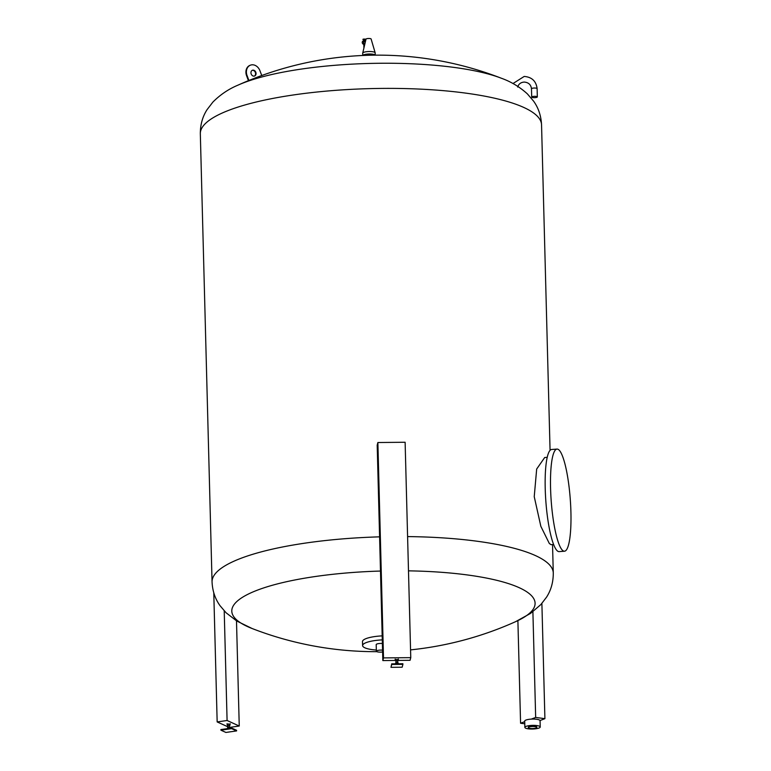 <?xml version="1.0" encoding="UTF-8"?>
<svg xmlns="http://www.w3.org/2000/svg" width="771" height="771" viewBox="0 0 771 771"><rect width="100%" height="100%" fill="white"/><g stroke="black" fill="none" stroke-linecap="round" stroke-linejoin="round"><path stroke-width="1.16" d="M517.89 620.616L520.579 723.237L524.723 721.646M531.277 719.121L535.662 717.435L532.896 611.711M520.579 723.237L524.781 723.796M535.662 717.435L544.904 718.668L540.028 720.548M541.888 603.423L544.904 718.668M395.523 660.448L382.83 660.574L383.515 657.914L410.76 657.644L410.076 660.304L398.087 660.429M382.83 660.574L377.192 445.185L377.877 442.525L383.515 657.914M410.76 657.644L405.122 442.255L377.877 442.525M224.216 610.863L227.088 720.5L239.251 726.031L236.495 620.857M227.088 720.5L217.162 721.926L213.779 592.803M227.802 726.764L217.162 721.926M239.251 726.031L229.681 727.4M365.531 39.35L362.881 39.417M365.011 39.707L365.57 39.427L364.962 39.167L363.411 39.745M364.683 40.593L364.057 40.68M365.03 40.304L365.011 39.437L363.401 39.485L363.44 40.882M363.816 44.323A1.706 1.378 -111 0 1 363.054 41.065L364.259 40.593A1.706 1.378 -111 0 1 364.413 40.555M363.787 43.07A1.706 1.378 -111 0 1 364.259 40.593M363.777 42.771A1.532 1.234 -111 0 1 363.979 40.979M362.717 53.083L366.013 39.119A2.564 0.607 -1.5 0 1 367.43 38.579A2.564 0.607 -1.5 0 1 369.984 38.55A2.564 0.607 -1.5 0 1 371.121 38.993L375.149 52.756A6.226 1.484 178.5 0 0 372.374 51.686A6.226 1.484 178.5 0 0 366.148 51.753A6.226 1.484 178.5 0 0 362.717 53.083A6.226 1.484 178.5 0 0 362.707 53.17L362.765 55.473M375.226 55.155L375.159 52.852A6.226 1.484 178.5 0 0 375.149 52.756M375.178 55.155A6.226 1.484 178.5 0 0 372.441 54.172A6.226 1.484 178.5 0 0 362.813 55.473M369.81 55.223A3.412 0.81 178.5 0 0 368.172 55.261M535.768 97.57A2.814 0.675 178.5 0 0 537.329 96.934A2.814 0.675 178.5 0 0 533.262 96.433A2.814 0.675 178.5 0 0 531.701 97.079A2.814 0.675 178.5 0 0 535.768 97.57M254.363 76.078A3.074 2.477 69 0 0 255.587 73.659A3.074 2.477 69 0 0 252.165 70.373M256.059 73.476A3.074 2.477 -111 0 1 254.603 76.001A3.074 2.477 -111 0 1 250.941 72.792A3.074 2.477 -111 0 1 252.396 70.267A3.074 2.477 -111 0 1 256.059 73.476M371.371 55.204A27.477 6.553 178.5 0 0 366.62 55.329M559.447 450.447A51.204 9.57 85.8 0 0 557.019 449.088A51.204 9.57 85.8 0 0 550.812 494.606A51.204 9.57 85.8 0 0 562.049 549.858A51.204 9.57 85.8 0 0 564.478 551.217A51.204 9.57 85.8 0 0 570.675 505.709A51.204 9.57 85.8 0 0 559.447 450.447M557.019 449.088L551.66 449.483A51.204 9.57 85.8 0 0 545.463 494.992A51.204 9.57 85.8 0 0 556.701 550.253A51.204 9.57 85.8 0 0 559.129 551.612L564.478 551.217M501.458 78.276L501.458 78.276A151.704 36.189 178.5 0 0 453.955 67.395A151.704 36.189 178.5 0 0 237.921 85.176L237.921 85.176C228.573 89.07 220.217 94.717 212.863 102.109L207.014 109.723C202.522 116.739 200.287 124.757 200.325 133.788A170.67 40.709 178.5 0 1 289.761 95.508A170.67 40.709 178.5 0 1 465.212 93.05A170.67 40.709 178.5 0 1 541.55 124.854C541.107 115.833 538.457 107.94 533.609 101.165L527.364 93.879C519.635 86.872 511 81.678 501.458 78.276A341.341 341.341 0 0 0 256.039 77.649A341.341 275.141 69 0 0 248.917 80.512A341.11 201.877 -110.3 0 0 248.445 80.695L246.575 75.703A8.529 6.881 -111 0 1 249.968 65.352A8.529 6.881 -111 0 1 250.199 65.265M553.597 544.49L551.063 544.673L549.318 543.488L540.847 526.333L534.236 496.669L536.674 469.038L544.692 457.521L547.237 457.338M407.589 536.587A170.67 40.709 178.5 0 1 476.941 541.213A170.67 40.709 178.5 0 1 553.279 573.017C553.318 582.076 551.072 590.114 546.562 597.139L540.914 604.512L530.621 613.35L515.683 621.628A151.704 36.189 178.5 0 0 467.245 574.935A151.704 36.189 178.5 0 0 408.485 570.848M382.291 639.882A21.848 5.214 178.5 0 0 362.601 645.587A21.848 5.214 178.5 0 0 372.374 649.654A21.848 5.214 178.5 0 0 376.335 650.049M382.185 635.882A21.848 5.214 178.5 0 0 362.495 641.588L362.601 645.587M382.609 651.967A4.269 1.022 -1.5 0 1 376.364 651.225L376.19 644.595A4.269 1.022 -1.5 0 1 376.903 644.007A4.269 1.022 -1.5 0 1 382.387 643.525M376.364 651.225A4.269 1.022 -1.5 0 1 377.077 650.637A4.269 1.022 -1.5 0 1 382.561 650.155M380.488 571.051A151.704 36.189 178.5 0 0 252.146 628.529L252.146 628.529A341.341 341.341 0 0 0 376.826 651.668M261.745 75.519L259.952 70.749A8.529 6.881 69 0 0 250.44 65.169A8.529 6.881 69 0 0 247.048 75.519L248.917 80.512M365.521 41.2L363.748 41.885L363.912 48.024M363.748 41.885A1.706 1.378 -111 0 1 364.558 40.477L365.811 40.005M524.868 727.4L524.704 721.107A7.681 1.831 -1.5 0 1 528.733 719.382A7.681 1.831 -1.5 0 1 536.626 719.276A7.681 1.831 -1.5 0 1 540.066 720.702L540.23 727.005A7.681 1.831 -1.5 0 1 536.202 728.72A7.681 1.831 -1.5 0 1 528.308 728.836A7.681 1.831 -1.5 0 1 524.868 727.4A7.681 1.831 -1.5 0 1 528.896 725.684A7.681 1.831 -1.5 0 1 536.789 725.569A7.681 1.831 -1.5 0 1 540.23 727.005M528.347 727.477A4.269 1.022 -1.5 0 1 528.28 727.313A4.269 1.022 -1.5 0 1 530.515 726.359A4.269 1.022 -1.5 0 1 534.91 726.292A4.269 1.022 -1.5 0 1 536.818 727.092A4.269 1.022 -1.5 0 1 536.761 727.255M530.197 728.441A4.269 1.022 -1.5 0 1 528.289 727.651A4.269 1.022 -1.5 0 1 530.525 726.687A4.269 1.022 -1.5 0 1 534.91 726.629A4.269 1.022 -1.5 0 1 536.828 727.419A4.269 1.022 -1.5 0 1 534.582 728.383A4.269 1.022 -1.5 0 1 530.197 728.441M227.32 724.509L227.888 723.93L229.883 724.441M227.782 725.771L227.31 724.287L228.023 723.988L229.874 724.22L229.903 725.482L227.782 725.723M227.349 725.55L229.903 725.482M227.426 728.624L228.11 727.361L229.816 727.458L229.98 728.258M227.821 727.41L228.245 725.424L229.479 725.578L229.527 727.361M236.581 730.291L231.599 728.026L231.608 728.643L236.601 730.918L236.581 730.291M236.601 730.918L225.903 732.45L220.92 730.185L220.901 729.559L231.599 728.026M220.92 730.185L231.608 728.643M395.504 659.803L398.067 659.735M395.677 660.978L395.504 659.562L398.058 659.533M395.533 660.843L397.961 660.92M395.61 663.802L395.725 662.809L398.144 662.906M395.966 660.93L397.663 660.882M395.966 660.911L396.005 662.703M402.905 664.351L402.163 667.214L390.984 667.329L391.707 663.841L391.726 664.467L402.905 664.351L402.886 663.735L391.707 663.841M391.726 664.467L390.984 667.329M537.108 88.684A2.814 0.675 178.5 0 0 537.117 88.636A2.814 0.675 178.5 0 0 533.04 88.135A2.814 0.675 178.5 0 0 531.489 88.742A2.814 0.675 178.5 0 0 531.479 88.781C530.978 84.694 528.569 82.458 524.261 82.073C520.849 82.314 518.661 83.972 517.678 87.056M379.592 536.847A170.67 40.709 178.5 0 0 212.054 581.951L200.325 133.788M228.389 727.332L228.958 727.323M395.966 661.017L397.672 660.978M396.573 662.626L397.142 662.607M363.17 39.128L365.232 39.07M537.329 96.934L537.117 88.636C536.163 81.138 531.855 77.071 524.203 76.435L512.975 83.547M410.558 649.876A341.341 341.341 0 0 0 515.683 621.628M212.054 581.951C212.497 591 215.157 598.913 220.034 605.688L226.057 612.752L236.793 621.04L252.146 628.529M553.279 573.017L552.537 544.567M550.07 450.37L541.55 124.854M248.435 80.656A341.341 341.341 0 0 0 237.921 85.176M531.701 97.079L531.479 88.781M227.002 723.815L227.011 724.297M227.541 727.516L229.816 727.458M229.132 725.81L229.768 725.627M230.163 723.728L230.172 724.21M398.347 659.022L398.356 659.504M398.058 659.513L398.096 660.776M398.144 662.887L398.173 663.783M397.672 660.872L397.711 662.655M395.725 662.809L398.009 662.752M395.186 659.109L395.205 659.591"/></g></svg>
